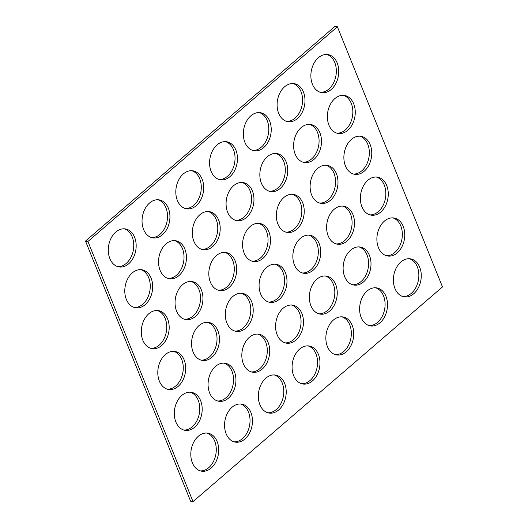 <?xml version="1.0" encoding="UTF-8"?>
<svg xmlns="http://www.w3.org/2000/svg" width="528" height="528" viewBox="0 0 528 528"><rect width="100%" height="100%" fill="white"/><g stroke="black" fill="none" stroke-linecap="round" stroke-linejoin="round"><path stroke-width="0.79" d="M319.928 132.851A19.265 13.768 -80.4 0 1 318.549 153.509A19.265 13.768 -80.4 0 1 304.346 162.505A19.265 13.768 -80.4 0 1 295.172 154.163A19.265 13.768 -80.4 0 1 296.551 133.505A19.265 13.768 -80.4 0 1 310.754 124.509A19.265 13.768 -80.4 0 1 319.928 132.851M309.533 124.384A19.265 13.768 -80.4 0 1 317.513 132.449A19.265 13.768 -80.4 0 1 316.503 152.368A19.265 13.768 -80.4 0 1 303.151 162.228M286.163 161.911A19.265 13.768 -80.4 0 1 284.783 182.563A19.265 13.768 -80.4 0 1 270.58 191.558A19.265 13.768 -80.4 0 1 261.406 183.216A19.265 13.768 -80.4 0 1 262.786 162.558A19.265 13.768 -80.4 0 1 276.989 153.562A19.265 13.768 -80.4 0 1 286.163 161.911M275.768 153.437A19.265 13.768 -80.4 0 1 283.747 161.502A19.265 13.768 -80.4 0 1 282.737 181.421A19.265 13.768 -80.4 0 1 269.386 191.281M252.404 190.964A19.265 13.768 -80.4 0 1 251.024 211.622A19.265 13.768 -80.4 0 1 236.821 220.612A19.265 13.768 -80.4 0 1 227.641 212.269A19.265 13.768 -80.4 0 1 229.02 191.611A19.265 13.768 -80.4 0 1 243.223 182.615A19.265 13.768 -80.4 0 1 252.404 190.964M242.002 182.49A19.265 13.768 -80.4 0 1 249.988 190.555A19.265 13.768 -80.4 0 1 248.978 210.474A19.265 13.768 -80.4 0 1 235.62 220.334M218.638 220.018A19.265 13.768 -80.4 0 1 217.259 240.676A19.265 13.768 -80.4 0 1 203.056 249.665A19.265 13.768 -80.4 0 1 193.882 241.322A19.265 13.768 -80.4 0 1 195.261 220.664A19.265 13.768 -80.4 0 1 209.464 211.669A19.265 13.768 -80.4 0 1 218.638 220.018M208.243 211.543A19.265 13.768 -80.4 0 1 216.223 219.608A19.265 13.768 -80.4 0 1 215.213 239.527A19.265 13.768 -80.4 0 1 201.861 249.388M184.873 249.071A19.265 13.768 -80.4 0 1 183.493 269.729A19.265 13.768 -80.4 0 1 169.29 278.725A19.265 13.768 -80.4 0 1 160.116 270.376A19.265 13.768 -80.4 0 1 161.495 249.718A19.265 13.768 -80.4 0 1 175.699 240.728A19.265 13.768 -80.4 0 1 184.873 249.071M174.478 240.596A19.265 13.768 -80.4 0 1 182.457 248.662A19.265 13.768 -80.4 0 1 181.447 268.58A19.265 13.768 -80.4 0 1 168.095 278.441M151.114 278.124A19.265 13.768 -80.4 0 1 149.734 298.782A19.265 13.768 -80.4 0 1 135.531 307.778A19.265 13.768 -80.4 0 1 126.35 299.429A19.265 13.768 -80.4 0 1 127.73 278.771A19.265 13.768 -80.4 0 1 141.933 269.782A19.265 13.768 -80.4 0 1 151.114 278.124M140.712 269.65A19.265 13.768 -80.4 0 1 148.698 277.715A19.265 13.768 -80.4 0 1 147.688 297.64A19.265 13.768 -80.4 0 1 134.33 307.494M303.428 92.004A19.265 13.768 -80.4 0 1 302.049 112.662A19.265 13.768 -80.4 0 1 287.839 121.658A19.265 13.768 -80.4 0 1 278.665 113.315A19.265 13.768 -80.4 0 1 280.045 92.657A19.265 13.768 -80.4 0 1 294.248 83.662A19.265 13.768 -80.4 0 1 303.428 92.004M293.027 83.536A19.265 13.768 -80.4 0 1 301.006 91.601A19.265 13.768 -80.4 0 1 300.003 111.52A19.265 13.768 -80.4 0 1 286.645 121.381M269.663 121.057A19.265 13.768 -80.4 0 1 268.283 141.715A19.265 13.768 -80.4 0 1 254.08 150.711A19.265 13.768 -80.4 0 1 244.9 142.369A19.265 13.768 -80.4 0 1 246.279 121.711A19.265 13.768 -80.4 0 1 260.489 112.715A19.265 13.768 -80.4 0 1 269.663 121.057M259.268 112.589A19.265 13.768 -80.4 0 1 267.247 120.655A19.265 13.768 -80.4 0 1 266.237 140.573A19.265 13.768 -80.4 0 1 252.886 150.434M217.879 330.766A19.265 13.768 -80.4 0 1 216.5 351.424A19.265 13.768 -80.4 0 1 202.297 360.419A19.265 13.768 -80.4 0 1 193.123 352.07A19.265 13.768 -80.4 0 1 194.502 331.412A19.265 13.768 -80.4 0 1 208.705 322.423A19.265 13.768 -80.4 0 1 217.879 330.766M207.484 322.291A19.265 13.768 -80.4 0 1 215.464 330.356A19.265 13.768 -80.4 0 1 214.454 350.282A19.265 13.768 -80.4 0 1 201.102 360.136M184.12 359.819A19.265 13.768 -80.4 0 1 182.741 380.477A19.265 13.768 -80.4 0 1 168.538 389.473A19.265 13.768 -80.4 0 1 159.357 381.124A19.265 13.768 -80.4 0 1 160.736 360.472A19.265 13.768 -80.4 0 1 174.94 351.476A19.265 13.768 -80.4 0 1 184.12 359.819M173.719 351.344A19.265 13.768 -80.4 0 1 181.705 359.41A19.265 13.768 -80.4 0 1 180.695 379.335A19.265 13.768 -80.4 0 1 167.336 389.189M336.435 173.699A19.265 13.768 -80.4 0 1 335.056 194.357A19.265 13.768 -80.4 0 1 320.846 203.353A19.265 13.768 -80.4 0 1 311.672 195.01A19.265 13.768 -80.4 0 1 313.051 174.352A19.265 13.768 -80.4 0 1 327.254 165.356A19.265 13.768 -80.4 0 1 336.435 173.699M326.033 165.231A19.265 13.768 -80.4 0 1 334.013 173.296A19.265 13.768 -80.4 0 1 333.01 193.215A19.265 13.768 -80.4 0 1 319.651 203.075M302.669 202.759A19.265 13.768 -80.4 0 1 301.29 223.41A19.265 13.768 -80.4 0 1 287.087 232.406A19.265 13.768 -80.4 0 1 277.906 224.063A19.265 13.768 -80.4 0 1 279.286 203.405A19.265 13.768 -80.4 0 1 293.495 194.41A19.265 13.768 -80.4 0 1 302.669 202.759M292.274 194.284A19.265 13.768 -80.4 0 1 300.254 202.349A19.265 13.768 -80.4 0 1 299.244 222.268A19.265 13.768 -80.4 0 1 285.892 232.129M268.904 231.812A19.265 13.768 -80.4 0 1 267.524 252.47A19.265 13.768 -80.4 0 1 253.321 261.459A19.265 13.768 -80.4 0 1 244.147 253.117A19.265 13.768 -80.4 0 1 245.527 232.459A19.265 13.768 -80.4 0 1 259.73 223.463A19.265 13.768 -80.4 0 1 268.904 231.812M258.509 223.337A19.265 13.768 -80.4 0 1 266.488 231.403A19.265 13.768 -80.4 0 1 265.478 251.321A19.265 13.768 -80.4 0 1 252.127 261.182M235.145 260.865A19.265 13.768 -80.4 0 1 233.765 281.523A19.265 13.768 -80.4 0 1 219.556 290.512A19.265 13.768 -80.4 0 1 210.382 282.17A19.265 13.768 -80.4 0 1 211.761 261.512A19.265 13.768 -80.4 0 1 225.964 252.516A19.265 13.768 -80.4 0 1 235.145 260.865M224.743 252.391A19.265 13.768 -80.4 0 1 232.723 260.456A19.265 13.768 -80.4 0 1 231.719 280.375A19.265 13.768 -80.4 0 1 218.361 290.235M201.379 289.918A19.265 13.768 -80.4 0 1 200 310.576A19.265 13.768 -80.4 0 1 185.797 319.572A19.265 13.768 -80.4 0 1 176.616 311.223A19.265 13.768 -80.4 0 1 177.995 290.565A19.265 13.768 -80.4 0 1 192.205 281.576A19.265 13.768 -80.4 0 1 201.379 289.918M190.984 281.444A19.265 13.768 -80.4 0 1 198.964 289.509A19.265 13.768 -80.4 0 1 197.954 309.434A19.265 13.768 -80.4 0 1 184.602 319.288M167.614 318.971A19.265 13.768 -80.4 0 1 166.234 339.629A19.265 13.768 -80.4 0 1 152.031 348.625A19.265 13.768 -80.4 0 1 142.857 340.276A19.265 13.768 -80.4 0 1 144.236 319.618A19.265 13.768 -80.4 0 1 158.44 310.629A19.265 13.768 -80.4 0 1 167.614 318.971M157.219 310.497A19.265 13.768 -80.4 0 1 165.198 318.562A19.265 13.768 -80.4 0 1 164.188 338.488A19.265 13.768 -80.4 0 1 150.836 348.341M335.676 284.453A19.265 13.768 -80.4 0 1 334.297 305.111A19.265 13.768 -80.4 0 1 320.093 314.101A19.265 13.768 -80.4 0 1 310.919 305.758A19.265 13.768 -80.4 0 1 312.299 285.1A19.265 13.768 -80.4 0 1 326.502 276.104A19.265 13.768 -80.4 0 1 335.676 284.453M325.281 275.979A19.265 13.768 -80.4 0 1 333.26 284.044A19.265 13.768 -80.4 0 1 332.251 303.963A19.265 13.768 -80.4 0 1 318.899 313.823M369.442 255.394A19.265 13.768 -80.4 0 1 368.062 276.052A19.265 13.768 -80.4 0 1 353.852 285.047A19.265 13.768 -80.4 0 1 344.678 276.705A19.265 13.768 -80.4 0 1 346.058 256.047A19.265 13.768 -80.4 0 1 360.261 247.051A19.265 13.768 -80.4 0 1 369.442 255.394M359.04 246.926A19.265 13.768 -80.4 0 1 367.019 254.991A19.265 13.768 -80.4 0 1 366.016 274.91A19.265 13.768 -80.4 0 1 352.658 284.77M217.127 441.514A19.265 13.768 -80.4 0 1 215.747 462.172A19.265 13.768 -80.4 0 1 201.544 471.167A19.265 13.768 -80.4 0 1 192.364 462.818A19.265 13.768 -80.4 0 1 193.743 442.167A19.265 13.768 -80.4 0 1 207.953 433.171A19.265 13.768 -80.4 0 1 217.127 441.514M206.732 433.039A19.265 13.768 -80.4 0 1 214.711 441.104A19.265 13.768 -80.4 0 1 213.701 461.03A19.265 13.768 -80.4 0 1 200.343 470.89M250.892 412.46A19.265 13.768 -80.4 0 1 249.513 433.118A19.265 13.768 -80.4 0 1 235.303 442.114A19.265 13.768 -80.4 0 1 226.129 433.765A19.265 13.768 -80.4 0 1 227.509 413.107A19.265 13.768 -80.4 0 1 241.712 404.118A19.265 13.768 -80.4 0 1 250.892 412.46M240.491 403.986A19.265 13.768 -80.4 0 1 248.47 412.051A19.265 13.768 -80.4 0 1 247.467 431.977A19.265 13.768 -80.4 0 1 234.109 441.83M284.651 383.407A19.265 13.768 -80.4 0 1 283.272 404.065A19.265 13.768 -80.4 0 1 269.069 413.061A19.265 13.768 -80.4 0 1 259.895 404.712A19.265 13.768 -80.4 0 1 261.274 384.054A19.265 13.768 -80.4 0 1 275.477 375.065A19.265 13.768 -80.4 0 1 284.651 383.407M274.256 374.933A19.265 13.768 -80.4 0 1 282.236 382.998A19.265 13.768 -80.4 0 1 281.226 402.917A19.265 13.768 -80.4 0 1 267.874 412.777M318.417 354.354A19.265 13.768 -80.4 0 1 317.038 375.012A19.265 13.768 -80.4 0 1 302.834 384.001A19.265 13.768 -80.4 0 1 293.654 375.659A19.265 13.768 -80.4 0 1 295.033 355.001A19.265 13.768 -80.4 0 1 309.243 346.005A19.265 13.768 -80.4 0 1 318.417 354.354M308.022 345.88A19.265 13.768 -80.4 0 1 316.001 353.945A19.265 13.768 -80.4 0 1 314.992 373.864A19.265 13.768 -80.4 0 1 301.64 383.724M352.183 325.301A19.265 13.768 -80.4 0 1 350.803 345.959A19.265 13.768 -80.4 0 1 336.593 354.948A19.265 13.768 -80.4 0 1 327.419 346.606A19.265 13.768 -80.4 0 1 328.799 325.948A19.265 13.768 -80.4 0 1 343.002 316.952A19.265 13.768 -80.4 0 1 352.183 325.301M341.781 316.826A19.265 13.768 -80.4 0 1 349.76 324.892A19.265 13.768 -80.4 0 1 348.757 344.81A19.265 13.768 -80.4 0 1 335.399 354.671M385.942 296.241A19.265 13.768 -80.4 0 1 384.562 316.899A19.265 13.768 -80.4 0 1 370.359 325.895A19.265 13.768 -80.4 0 1 361.185 317.552A19.265 13.768 -80.4 0 1 362.564 296.894A19.265 13.768 -80.4 0 1 376.768 287.899A19.265 13.768 -80.4 0 1 385.942 296.241M375.547 287.773A19.265 13.768 -80.4 0 1 383.526 295.838A19.265 13.768 -80.4 0 1 382.516 315.757A19.265 13.768 -80.4 0 1 369.164 325.618M301.91 313.507A19.265 13.768 -80.4 0 1 300.531 334.165A19.265 13.768 -80.4 0 1 286.328 343.154A19.265 13.768 -80.4 0 1 277.154 334.811A19.265 13.768 -80.4 0 1 278.533 314.153A19.265 13.768 -80.4 0 1 292.736 305.158A19.265 13.768 -80.4 0 1 301.91 313.507M291.515 305.032A19.265 13.768 -80.4 0 1 299.495 313.097A19.265 13.768 -80.4 0 1 298.485 333.016A19.265 13.768 -80.4 0 1 285.133 342.877M268.151 342.56A19.265 13.768 -80.4 0 1 266.772 363.218A19.265 13.768 -80.4 0 1 252.562 372.214A19.265 13.768 -80.4 0 1 243.388 363.865A19.265 13.768 -80.4 0 1 244.768 343.207A19.265 13.768 -80.4 0 1 258.971 334.217A19.265 13.768 -80.4 0 1 268.151 342.56M257.75 334.085A19.265 13.768 -80.4 0 1 265.729 342.151A19.265 13.768 -80.4 0 1 264.726 362.069A19.265 13.768 -80.4 0 1 251.368 371.93M234.386 371.613A19.265 13.768 -80.4 0 1 233.006 392.271A19.265 13.768 -80.4 0 1 218.803 401.267A19.265 13.768 -80.4 0 1 209.623 392.918A19.265 13.768 -80.4 0 1 211.009 372.26A19.265 13.768 -80.4 0 1 225.212 363.271A19.265 13.768 -80.4 0 1 234.386 371.613M223.991 363.139A19.265 13.768 -80.4 0 1 231.97 371.204A19.265 13.768 -80.4 0 1 230.96 391.129A19.265 13.768 -80.4 0 1 217.609 400.983M200.62 400.666A19.265 13.768 -80.4 0 1 199.241 421.324A19.265 13.768 -80.4 0 1 185.038 430.32A19.265 13.768 -80.4 0 1 175.864 421.971A19.265 13.768 -80.4 0 1 177.243 401.32A19.265 13.768 -80.4 0 1 191.446 392.324A19.265 13.768 -80.4 0 1 200.62 400.666M190.225 392.192A19.265 13.768 -80.4 0 1 198.205 400.257A19.265 13.768 -80.4 0 1 197.195 420.182A19.265 13.768 -80.4 0 1 183.843 430.043M352.935 214.546A19.265 13.768 -80.4 0 1 351.556 235.204A19.265 13.768 -80.4 0 1 337.352 244.2A19.265 13.768 -80.4 0 1 328.178 235.858A19.265 13.768 -80.4 0 1 329.558 215.2A19.265 13.768 -80.4 0 1 343.761 206.204A19.265 13.768 -80.4 0 1 352.935 214.546M342.54 206.078A19.265 13.768 -80.4 0 1 350.519 214.144A19.265 13.768 -80.4 0 1 349.51 234.062A19.265 13.768 -80.4 0 1 336.158 243.923M319.169 243.606A19.265 13.768 -80.4 0 1 317.79 264.257A19.265 13.768 -80.4 0 1 303.587 273.253A19.265 13.768 -80.4 0 1 294.413 264.911A19.265 13.768 -80.4 0 1 295.792 244.253A19.265 13.768 -80.4 0 1 309.995 235.257A19.265 13.768 -80.4 0 1 319.169 243.606M308.774 235.132A19.265 13.768 -80.4 0 1 316.754 243.197A19.265 13.768 -80.4 0 1 315.751 263.116A19.265 13.768 -80.4 0 1 302.392 272.976M285.41 272.659A19.265 13.768 -80.4 0 1 284.031 293.317A19.265 13.768 -80.4 0 1 269.828 302.306A19.265 13.768 -80.4 0 1 260.647 293.964A19.265 13.768 -80.4 0 1 262.027 273.306A19.265 13.768 -80.4 0 1 276.23 264.31A19.265 13.768 -80.4 0 1 285.41 272.659M275.009 264.185A19.265 13.768 -80.4 0 1 282.995 272.25A19.265 13.768 -80.4 0 1 281.985 292.169A19.265 13.768 -80.4 0 1 268.627 302.029M251.645 301.712A19.265 13.768 -80.4 0 1 250.265 322.37A19.265 13.768 -80.4 0 1 236.062 331.366A19.265 13.768 -80.4 0 1 226.888 323.017A19.265 13.768 -80.4 0 1 228.268 302.359A19.265 13.768 -80.4 0 1 242.471 293.363A19.265 13.768 -80.4 0 1 251.645 301.712M241.25 293.238A19.265 13.768 -80.4 0 1 249.229 301.303A19.265 13.768 -80.4 0 1 248.219 321.222A19.265 13.768 -80.4 0 1 234.868 331.082M337.187 62.951A19.265 13.768 -80.4 0 1 335.808 83.609A19.265 13.768 -80.4 0 1 321.605 92.605A19.265 13.768 -80.4 0 1 312.431 84.256A19.265 13.768 -80.4 0 1 313.81 63.604A19.265 13.768 -80.4 0 1 328.013 54.608A19.265 13.768 -80.4 0 1 337.187 62.951M326.792 54.476A19.265 13.768 -80.4 0 1 334.772 62.542A19.265 13.768 -80.4 0 1 333.762 82.467A19.265 13.768 -80.4 0 1 320.41 92.327M353.694 103.798A19.265 13.768 -80.4 0 1 352.315 124.456A19.265 13.768 -80.4 0 1 338.111 133.452A19.265 13.768 -80.4 0 1 328.931 125.103A19.265 13.768 -80.4 0 1 330.31 104.452A19.265 13.768 -80.4 0 1 344.513 95.456A19.265 13.768 -80.4 0 1 353.694 103.798M343.292 95.324A19.265 13.768 -80.4 0 1 351.278 103.389A19.265 13.768 -80.4 0 1 350.269 123.314A19.265 13.768 -80.4 0 1 336.91 133.175M370.194 144.646A19.265 13.768 -80.4 0 1 368.815 165.304A19.265 13.768 -80.4 0 1 354.611 174.299A19.265 13.768 -80.4 0 1 345.437 165.95A19.265 13.768 -80.4 0 1 346.817 145.299A19.265 13.768 -80.4 0 1 361.02 136.303A19.265 13.768 -80.4 0 1 370.194 144.646M359.799 136.171A19.265 13.768 -80.4 0 1 367.778 144.243A19.265 13.768 -80.4 0 1 366.769 164.162A19.265 13.768 -80.4 0 1 353.417 174.022M386.701 185.493A19.265 13.768 -80.4 0 1 385.321 206.151A19.265 13.768 -80.4 0 1 371.118 215.147A19.265 13.768 -80.4 0 1 361.937 206.804A19.265 13.768 -80.4 0 1 363.317 186.146A19.265 13.768 -80.4 0 1 377.527 177.151A19.265 13.768 -80.4 0 1 386.701 185.493M376.306 177.019A19.265 13.768 -80.4 0 1 384.285 185.09A19.265 13.768 -80.4 0 1 383.275 205.009A19.265 13.768 -80.4 0 1 369.917 214.87M403.201 226.34A19.265 13.768 -80.4 0 1 401.821 246.998A19.265 13.768 -80.4 0 1 387.618 255.994A19.265 13.768 -80.4 0 1 378.444 247.652A19.265 13.768 -80.4 0 1 379.823 226.994A19.265 13.768 -80.4 0 1 394.027 217.998A19.265 13.768 -80.4 0 1 403.201 226.34M392.806 217.866A19.265 13.768 -80.4 0 1 400.785 225.938A19.265 13.768 -80.4 0 1 399.775 245.857A19.265 13.768 -80.4 0 1 386.423 255.717M134.607 237.277A19.265 13.768 -80.4 0 1 133.228 257.935A19.265 13.768 -80.4 0 1 119.024 266.93A19.265 13.768 -80.4 0 1 109.85 258.581A19.265 13.768 -80.4 0 1 111.23 237.923A19.265 13.768 -80.4 0 1 125.433 228.934A19.265 13.768 -80.4 0 1 134.607 237.277M124.212 228.802A19.265 13.768 -80.4 0 1 132.191 236.867A19.265 13.768 -80.4 0 1 131.182 256.793A19.265 13.768 -80.4 0 1 117.83 266.647M168.373 208.223A19.265 13.768 -80.4 0 1 166.993 228.881A19.265 13.768 -80.4 0 1 152.79 237.877A19.265 13.768 -80.4 0 1 143.609 229.528A19.265 13.768 -80.4 0 1 144.989 208.87A19.265 13.768 -80.4 0 1 159.199 199.881A19.265 13.768 -80.4 0 1 168.373 208.223M157.978 199.749A19.265 13.768 -80.4 0 1 165.957 207.814A19.265 13.768 -80.4 0 1 164.947 227.733A19.265 13.768 -80.4 0 1 151.595 237.593M202.138 179.17A19.265 13.768 -80.4 0 1 200.759 199.828A19.265 13.768 -80.4 0 1 186.549 208.817A19.265 13.768 -80.4 0 1 177.375 200.475A19.265 13.768 -80.4 0 1 178.754 179.817A19.265 13.768 -80.4 0 1 192.958 170.821A19.265 13.768 -80.4 0 1 202.138 179.17M191.737 170.696A19.265 13.768 -80.4 0 1 199.716 178.761A19.265 13.768 -80.4 0 1 198.713 198.68A19.265 13.768 -80.4 0 1 185.354 208.54M235.897 150.117A19.265 13.768 -80.4 0 1 234.518 170.775A19.265 13.768 -80.4 0 1 220.315 179.764A19.265 13.768 -80.4 0 1 211.141 171.422A19.265 13.768 -80.4 0 1 212.52 150.764A19.265 13.768 -80.4 0 1 226.723 141.768A19.265 13.768 -80.4 0 1 235.897 150.117M225.502 141.643A19.265 13.768 -80.4 0 1 233.482 149.708A19.265 13.768 -80.4 0 1 232.472 169.627A19.265 13.768 -80.4 0 1 219.12 179.487M419.707 267.188A19.265 13.768 -80.4 0 1 418.328 287.846A19.265 13.768 -80.4 0 1 404.125 296.842A19.265 13.768 -80.4 0 1 394.944 288.499A19.265 13.768 -80.4 0 1 396.323 267.841A19.265 13.768 -80.4 0 1 410.533 258.845A19.265 13.768 -80.4 0 1 419.707 267.188M409.312 258.72A19.265 13.768 -80.4 0 1 417.292 266.785A19.265 13.768 -80.4 0 1 416.282 286.704A19.265 13.768 -80.4 0 1 402.93 296.564M193.017 501.6L87.925 241.487L337.399 26.809L442.49 286.922L193.017 501.6L190.601 501.191L85.51 241.078L87.925 241.487M85.51 241.078L334.983 26.4L337.399 26.809"/></g></svg>
